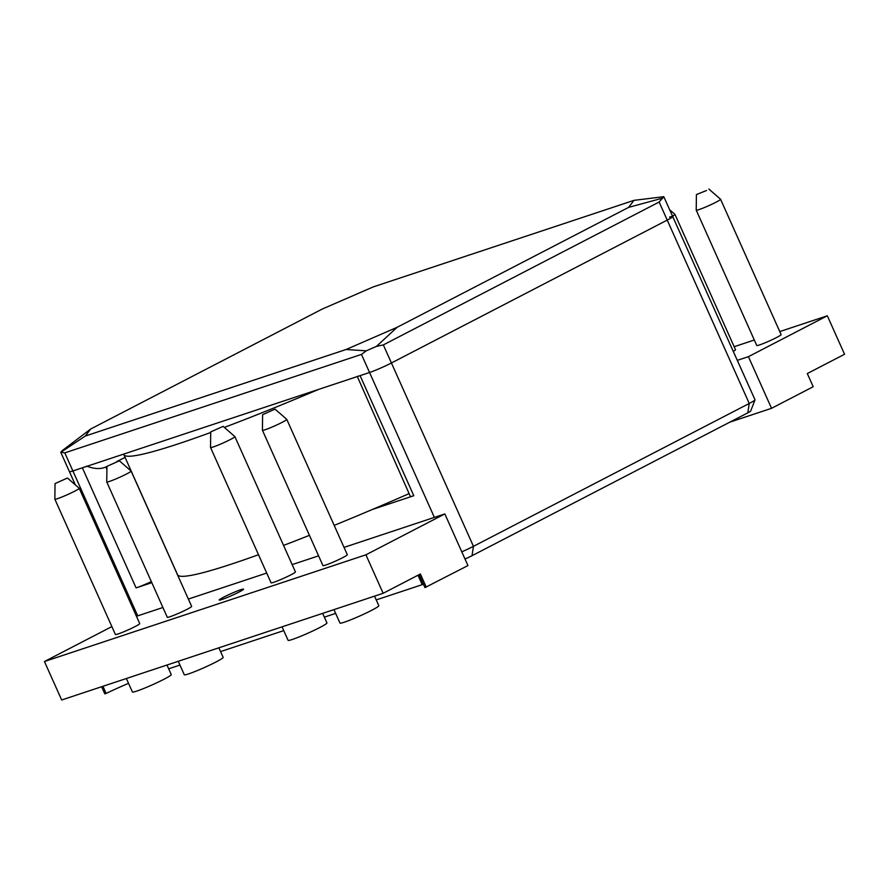 <?xml version="1.0" encoding="UTF-8"?>
<svg xmlns="http://www.w3.org/2000/svg" width="889" height="889" viewBox="0 0 889 889"><rect width="100%" height="100%" fill="white"/><g stroke="black" fill="none" stroke-linecap="round" stroke-linejoin="round"><path stroke-width="1.33" d="M706.544 190.502L696.409 194.569L706.544 190.502M708.833 189.013L720.557 199.247A13.335 1.011 155.9 0 1 720.579 199.269A13.335 1.011 155.9 0 1 716.078 202.17A13.335 1.011 155.9 0 1 703.355 207.97A13.335 1.011 155.9 0 1 696.231 210.16A13.335 1.011 155.9 0 1 696.22 210.126L696.409 194.569M670.228 210.26L674.951 214.382A13.335 1.011 155.9 0 1 674.973 214.416A13.335 1.011 155.9 0 1 672.806 216.038M733.347 351.355A13.335 1.011 -24.1 0 0 735.503 349.733L674.973 214.416M696.231 210.16L756.761 345.488A13.335 1.011 -24.1 0 0 763.884 343.298A13.335 1.011 -24.1 0 0 776.608 337.498A13.335 1.011 -24.1 0 0 781.109 334.597L720.579 199.269M827.337 315.784L844.55 354.267L807.301 373.558L813.202 386.726L771.53 408.318L748.427 356.667L827.337 315.784L779.764 331.575M737.359 360.334L748.427 356.667M734.147 346.71L754.317 340.02M729.836 422.153L771.53 408.318M223.684 597.152A13.335 1.011 -24.1 0 0 219.183 600.053A13.335 1.011 -24.1 0 0 226.306 597.864A13.335 1.011 -24.1 0 0 239.03 592.063A13.335 1.011 -24.1 0 0 243.53 589.163A13.335 1.011 -24.1 0 0 236.407 591.352A13.335 1.011 -24.1 0 0 223.684 597.152M223.139 426.353L234.863 436.588A13.335 1.011 155.9 0 1 234.885 436.61A13.335 1.011 155.9 0 1 230.384 439.51A13.335 1.011 155.9 0 1 217.661 445.311A13.335 1.011 155.9 0 1 210.537 447.5A13.335 1.011 155.9 0 1 210.537 447.467L210.715 431.91L223.139 426.353L210.715 431.91M210.537 447.5L271.078 582.828A13.335 1.011 -24.1 0 0 278.19 580.639A13.335 1.011 -24.1 0 0 290.914 574.839A13.335 1.011 -24.1 0 0 295.426 571.938L234.885 436.61M119.359 460.802L131.083 471.026A13.335 1.011 155.9 0 1 131.105 471.059A13.335 1.011 155.9 0 1 126.605 473.959A13.335 1.011 155.9 0 1 113.881 479.76A13.335 1.011 155.9 0 1 106.758 481.949A13.335 1.011 155.9 0 1 106.747 481.916L106.936 466.358L119.359 460.802L106.936 466.358M106.758 481.949L167.288 617.277A13.335 1.011 -24.1 0 0 174.411 615.077A13.335 1.011 -24.1 0 0 187.135 609.287A13.335 1.011 -24.1 0 0 191.635 606.387L131.105 471.059M67.464 478.026L79.188 488.25A13.335 1.011 155.9 0 1 79.21 488.283A13.335 1.011 155.9 0 1 74.709 491.184A13.335 1.011 155.9 0 1 61.986 496.984A13.335 1.011 155.9 0 1 54.862 499.174A13.335 1.011 155.9 0 1 54.862 499.14L55.04 483.583L67.464 478.026L55.04 483.583M54.862 499.174L115.403 634.502A13.335 1.011 -24.1 0 0 122.515 632.301A13.335 1.011 -24.1 0 0 135.239 626.501A13.335 1.011 -24.1 0 0 139.74 623.611L79.21 488.283M275.034 409.129L286.758 419.364A13.335 1.011 155.9 0 1 286.78 419.386A13.335 1.011 155.9 0 1 282.28 422.286A13.335 1.011 155.9 0 1 269.556 428.087A13.335 1.011 155.9 0 1 262.433 430.276A13.335 1.011 155.9 0 1 262.433 430.243L262.611 414.685L275.034 409.129L262.611 414.685M262.433 430.276L322.963 565.604A13.335 1.011 -24.1 0 0 330.086 563.415A13.335 1.011 -24.1 0 0 342.81 557.614A13.335 1.011 -24.1 0 0 347.31 554.714L286.78 419.386M218.872 647.814L223.15 657.371A21.28 1.611 155.9 0 1 215.96 661.994A21.28 1.611 155.9 0 1 195.658 671.251A21.28 1.611 155.9 0 1 184.301 674.751L178.278 661.283M322.651 613.366L326.93 622.922A21.28 1.611 155.9 0 1 319.751 627.556A21.28 1.611 155.9 0 1 299.449 636.802A21.28 1.611 155.9 0 1 288.08 640.302L282.057 626.834M374.547 596.141L378.825 605.698A21.28 1.611 155.9 0 1 371.635 610.332A21.28 1.611 155.9 0 1 351.333 619.577A21.28 1.611 155.9 0 1 339.976 623.078L333.953 609.61M166.976 665.039L171.255 674.595A21.28 1.611 155.9 0 1 164.065 679.218A21.28 1.611 155.9 0 1 143.762 688.475A21.28 1.611 155.9 0 1 132.405 691.975L126.382 678.507M102.935 686.297L106.124 693.431A43.128 3.278 155.9 0 1 128.538 683.341M168.666 668.806L179.967 665.061M220.561 651.581L283.747 630.612M324.341 617.144L335.642 613.388M376.236 599.919L422.197 584.662A43.128 3.278 155.9 0 1 423.442 584.251M106.124 693.431L104.802 693.865L101.602 686.73M111.858 626.589L44.45 661.516L365.924 554.814L444.833 513.931L467.936 565.582L424.942 587.607L419.141 574.638M426.264 587.173L420.375 573.994L383.137 593.296L61.663 699.987L44.45 661.516M365.924 554.814L383.137 593.296M444.833 513.931L344.032 547.391M318.595 555.836L292.148 564.615M266.7 573.061L188.357 599.064M162.92 607.498L136.473 616.277M659.138 202.036L383.337 344.91L391.427 362.979L667.228 220.105A17.024 1.289 -24.1 0 0 672.973 216.405A17.024 1.289 155.9 0 1 667.228 220.105L659.138 202.036L663.794 196.691L633.979 200.358L373.213 286.914L322.174 309.094L90.667 429.031L85.322 436.043L346.088 349.499L397.116 327.308L628.634 207.381L633.979 200.358M137.706 615.866L72.887 470.959L369.557 372.491A17.024 1.289 -24.1 0 0 391.427 362.979A17.024 1.289 155.9 0 1 369.557 372.491L361.467 354.411L64.797 452.879L72.887 470.959A17.024 1.289 155.9 0 1 69.431 471.648A17.024 1.289 -24.1 0 0 72.887 470.959L82.366 467.814A17.024 1.289 -24.1 0 0 86.855 466.158C94.29 469.036 100.635 469.314 105.869 466.981L106.902 469.292M346.088 349.499L366.246 350.833L376.414 346.41L397.116 327.308M90.667 429.031L62.119 450.723L61.052 452.123L85.322 436.043M75.354 484.905L60.719 452.179L64.797 452.879M628.634 207.381L662.727 198.091M461.791 551.825A17.024 1.289 -24.1 0 0 473.448 546.335L749.249 403.462A17.024 1.289 -24.1 0 0 754.994 399.872A17.024 1.289 -24.1 0 0 754.994 399.761L663.794 196.691M376.414 346.41L383.337 344.91M361.467 354.411L366.246 350.833M357.311 376.391A17.024 1.289 -24.1 0 0 360.078 375.636L369.557 372.491L434.377 517.398M151.341 581.617A17.024 1.289 155.9 0 1 136.084 587.896L151.819 582.673M372.435 509.453L413.796 495.718A17.024 1.289 155.9 0 1 410.34 496.418L357.322 376.547M472.015 555.714L473.448 546.335L391.427 362.979L667.228 220.105L749.249 403.462L747.816 412.84L472.015 555.714A8.512 0.645 155.9 0 1 464.98 558.97M754.994 399.872L750.694 411.04A8.512 0.645 155.9 0 1 747.816 412.84M672.973 216.405A17.024 1.289 -24.1 0 0 669.517 217.105M125.082 457.402L116.937 461.458M106.936 466.447L105.869 466.981M318.718 389.36A270.956 20.58 155.9 0 1 224.35 427.398M210.715 432.476A270.956 20.58 155.9 0 1 178.945 443.622A270.956 20.58 155.9 0 1 123.86 454.668A270.956 20.58 155.9 0 1 123.715 454.079M409.096 493.628A270.956 20.58 155.9 0 1 334.197 525.377M309.428 535.345A270.956 20.58 155.9 0 1 283.558 545.413M258.499 554.714A270.956 20.58 155.9 0 1 232.662 563.704A270.956 20.58 155.9 0 1 177.578 574.761L123.86 454.668M417.986 575.239L422.197 584.662M360.078 375.636L413.796 495.718M136.084 587.896L82.366 467.814"/></g></svg>
